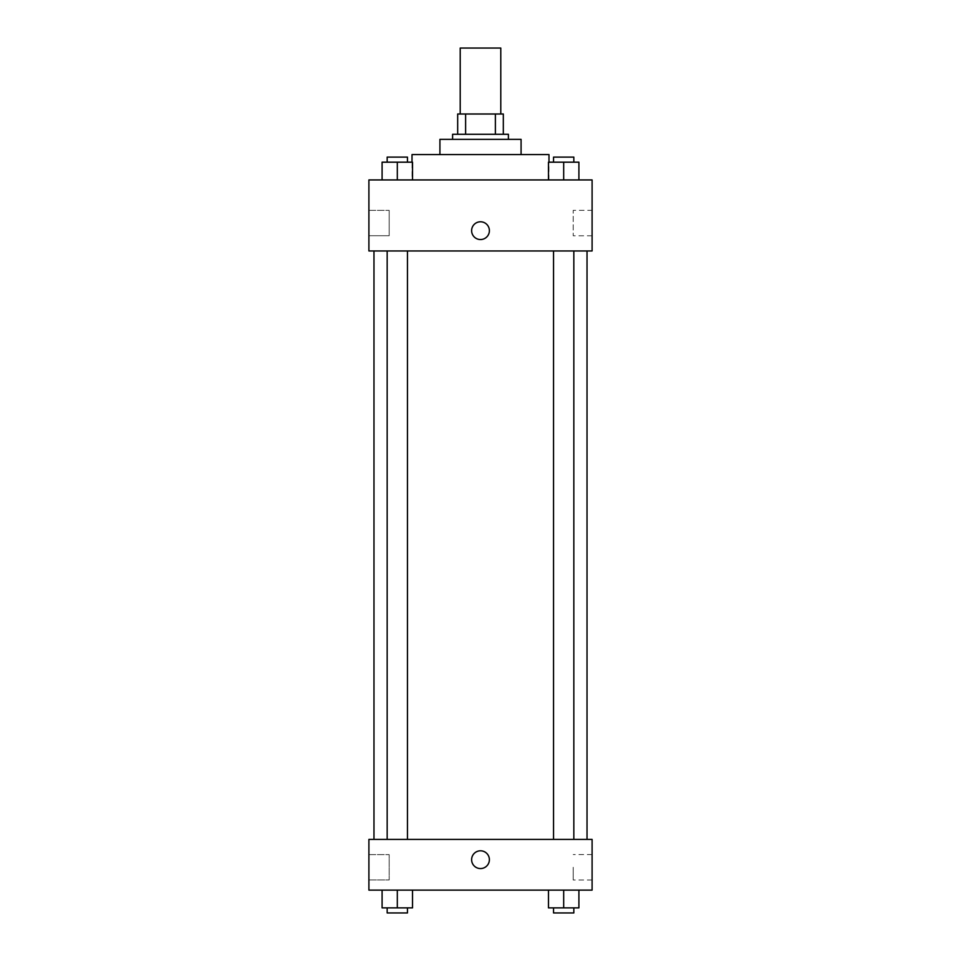 <?xml version="1.0" encoding="UTF-8"?>
<svg xmlns="http://www.w3.org/2000/svg" width="961" height="961" viewBox="0 0 961 961"><rect width="100%" height="100%" fill="white"/><g stroke="black" fill="none" stroke-linecap="round" stroke-linejoin="round"><path stroke-width="0.72" stroke-dasharray="4.8 3.6" d="M460.211 48.05L500.789 48.05M480.5 113.999L460.211 113.999L480.5 113.999M495.383 134.288L495.383 113.999L503.324 113.999L503.324 134.288L465.617 134.288L503.324 134.288M495.383 113.999L457.676 113.999M465.617 134.288L457.676 134.288L465.617 134.288L465.617 113.999M508.405 134.288L452.595 134.288M452.595 139.357L508.405 139.357L452.595 139.357M521.078 139.357L439.922 139.357M439.922 154.577L521.078 154.577L439.922 154.577M548.983 154.577L412.017 154.577M412.017 179.935L548.983 179.935L412.017 179.935L412.017 162.181M592.096 179.935L368.904 179.935L368.904 250.953L592.096 250.953L592.096 179.935M382.094 179.935L412.521 179.935L382.094 179.935L412.521 179.935L382.094 179.935L397.301 179.935L397.301 162.181L382.094 162.181L407.452 162.181L382.094 162.181L382.094 179.935L397.301 179.935L382.094 179.935L382.094 162.181L382.094 179.935L412.521 179.935L397.301 179.935L397.301 162.181L412.521 162.181L387.163 162.181L412.521 162.181L412.521 179.935L412.521 162.181M548.479 179.935L578.906 179.935L548.479 179.935L578.906 179.935L548.479 179.935L563.699 179.935L563.699 162.181L548.479 162.181L573.837 162.181L548.479 162.181L548.479 179.935L563.699 179.935L548.479 179.935L548.479 162.181L548.479 179.935L578.906 179.935L563.699 179.935L563.699 162.181L578.906 162.181L553.548 162.181L578.906 162.181L578.906 179.935L578.906 162.181M489.377 230.664A8.877 8.877 0 0 0 476.055 222.976A8.877 8.877 0 0 0 476.055 238.352A8.877 8.877 0 0 0 489.377 230.664A8.877 8.877 0 0 1 476.055 238.352A8.877 8.877 0 0 1 476.055 222.976A8.877 8.877 0 0 1 489.377 230.664M592.096 210.339L592.096 235.781L592.096 210.339L573.224 210.339L573.224 235.781L573.224 210.339M471.623 230.664A8.877 8.877 0 0 0 484.945 238.352A8.877 8.877 0 0 0 484.945 222.976A8.877 8.877 0 0 0 471.623 230.664M368.904 235.745L368.904 210.375L368.904 235.745L368.904 210.375L368.904 235.745L389.193 235.745L389.193 210.375L389.193 235.745L389.193 210.375L389.193 235.745L368.904 235.745M563.699 250.953L553.548 250.953L563.699 250.953M397.301 250.953L407.452 250.953L397.301 250.953M480.5 250.953L373.973 250.953L480.5 250.953M480.5 839.397L373.973 839.397L480.5 839.397M563.699 839.397L553.548 839.397L563.699 839.397M397.301 839.397L407.452 839.397L397.301 839.397M592.096 839.397L368.904 839.397L368.904 890.126L592.096 890.126L592.096 839.397M368.904 867.29L368.904 879.976L368.904 867.29M578.906 907.881L578.906 890.126L578.906 907.881L563.699 907.881L578.906 907.881L563.699 907.881L563.699 890.126L578.906 890.126L548.479 890.126L578.906 890.126L548.479 890.126L578.906 890.126L548.479 890.126L578.906 890.126L563.699 890.126L563.699 907.881L548.479 907.881L548.479 890.126L548.479 907.881L573.837 907.881L548.479 907.881L548.479 890.126M412.521 907.881L412.521 890.126L412.521 907.881L397.301 907.881L412.521 907.881L397.301 907.881L397.301 890.126L412.521 890.126L382.094 890.126L412.521 890.126L382.094 890.126L412.521 890.126L382.094 890.126L412.521 890.126L397.301 890.126L397.301 907.881L382.094 907.881L382.094 890.126L382.094 907.881L407.452 907.881L382.094 907.881L382.094 890.126M368.904 879.976L389.193 879.976L389.193 854.617L389.193 879.976L389.193 854.617L389.193 879.976L368.904 879.976M592.096 867.29L592.096 880.024L592.096 867.29M480.5 850.809A8.877 8.877 0 0 0 472.812 864.119A8.877 8.877 0 0 0 488.188 864.119A8.877 8.877 0 0 0 480.5 850.809A8.877 8.877 0 0 1 488.188 864.119A8.877 8.877 0 0 1 472.812 864.119A8.877 8.877 0 0 1 480.5 850.809M573.224 867.29L573.224 880.024L573.224 867.29M480.5 868.564A8.877 8.877 0 0 0 488.188 855.242A8.877 8.877 0 0 0 472.812 855.242A8.877 8.877 0 0 0 480.5 868.564M553.548 907.881L553.548 912.95L573.837 912.95L553.548 912.95L573.837 912.95L573.837 907.881L553.548 907.881L573.837 907.881M563.699 907.881L563.699 890.126M387.163 907.881L387.163 912.95L407.452 912.95L387.163 912.95L407.452 912.95L407.452 907.881L387.163 907.881L407.452 907.881M397.301 907.881L397.301 890.126M553.548 162.181L553.548 157.111L573.837 157.111L553.548 157.111L573.837 157.111L573.837 162.181M563.699 179.935L563.699 162.181M387.163 162.181L387.163 157.111L407.452 157.111L387.163 157.111L407.452 157.111L407.452 162.181M397.301 179.935L397.301 162.181M548.983 179.935L548.983 162.181M592.096 235.781L573.224 235.781M368.904 210.375L389.193 210.375L368.904 210.375M407.452 839.397L407.452 250.953M387.163 839.397L387.163 250.953M573.837 839.397L573.837 250.953M553.548 839.397L553.548 250.953M368.904 854.617L389.193 854.617L368.904 854.617M592.096 854.569L573.224 854.569M592.096 880.024L573.224 880.024"/><path stroke-width="1.44" d="M500.789 113.999L500.789 48.05L460.211 48.05L460.211 113.999M465.617 134.288L465.617 113.999L457.676 113.999L457.676 134.288L457.676 113.999M465.617 113.999L503.324 113.999L503.324 134.288M495.383 134.288L495.383 113.999M452.595 139.357L452.595 134.288L508.405 134.288L508.405 139.357M439.922 154.577L439.922 139.357L521.078 139.357L521.078 154.577M412.017 162.181L412.017 154.577L548.983 154.577L548.983 162.181M368.904 179.935L592.096 179.935L592.096 250.953L368.904 250.953L368.904 179.935M471.623 230.664A8.877 8.877 0 0 1 484.945 222.976A8.877 8.877 0 0 1 484.945 238.352A8.877 8.877 0 0 1 471.623 230.664M368.904 839.397L592.096 839.397L592.096 890.126L368.904 890.126L368.904 839.397M480.5 868.564A8.877 8.877 0 0 1 472.812 855.242A8.877 8.877 0 0 1 488.188 855.242A8.877 8.877 0 0 1 480.5 868.564M548.479 890.126L548.479 907.881L578.906 907.881L578.906 890.126L578.906 907.881M563.699 907.881L563.699 890.126M573.837 907.881L573.837 912.95L553.548 912.95L553.548 907.881M382.094 890.126L382.094 907.881L412.521 907.881L412.521 890.126L412.521 907.881M397.301 907.881L397.301 890.126M407.452 907.881L407.452 912.95L387.163 912.95L387.163 907.881M548.479 179.935L548.479 162.181L578.906 162.181L578.906 179.935L578.906 162.181M563.699 179.935L563.699 162.181M573.837 162.181L573.837 157.111L553.548 157.111L553.548 162.181M382.094 179.935L382.094 162.181L412.521 162.181L412.521 179.935L412.521 162.181M397.301 179.935L397.301 162.181M407.452 162.181L407.452 157.111L387.163 157.111L387.163 162.181M587.027 839.397L587.027 250.953M373.973 839.397L373.973 250.953M553.548 250.953L553.548 839.397M573.837 250.953L573.837 839.397M407.452 839.397L407.452 250.953M387.163 839.397L387.163 250.953"/></g></svg>
